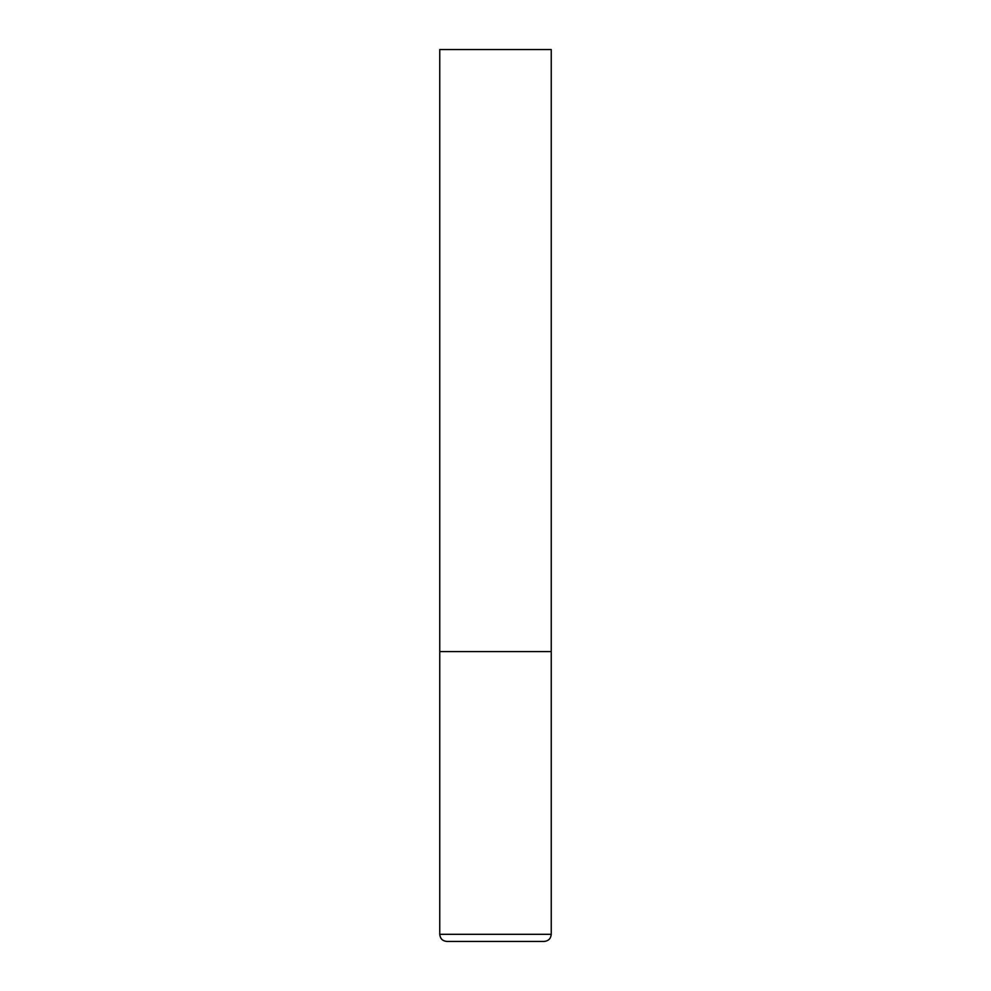 <?xml version="1.0" encoding="UTF-8"?>
<svg xmlns="http://www.w3.org/2000/svg" width="991" height="991" viewBox="0 0 991 991"><rect width="100%" height="100%" fill="white"/><g stroke="black" fill="none" stroke-linecap="round" stroke-linejoin="round"><path stroke-width="1.49" d="M439.756 934.315L551.244 934.315L551.244 651.582L439.756 651.582L551.244 651.582L551.244 49.55L439.756 49.55L439.756 934.315C440.177 938.65 442.556 941.029 446.891 941.45L495.5 941.45L446.891 941.45M551.244 934.315C550.823 938.65 548.444 941.029 544.109 941.45L495.5 941.45"/></g></svg>
